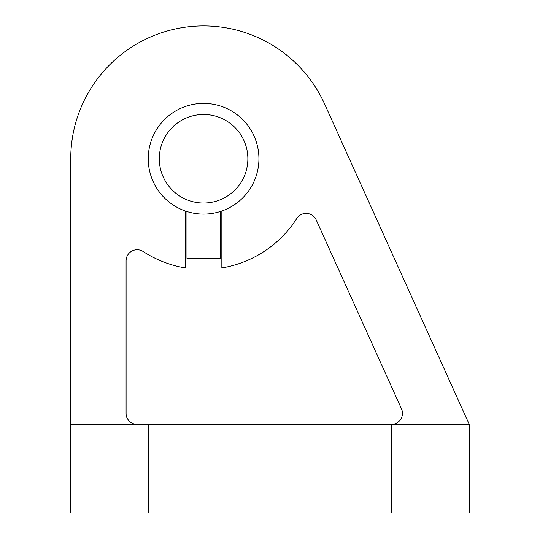 <?xml version="1.0" encoding="UTF-8"?>
<svg xmlns="http://www.w3.org/2000/svg" width="540" height="540" viewBox="0 0 540 540"><rect width="100%" height="100%" fill="white"/><g stroke="black" fill="none" stroke-linecap="round" stroke-linejoin="round"><path stroke-width="0.81" d="M137.16 424.44A11.07 11.07 0 0 1 126.09 413.37L126.09 260.82A11.07 11.07 0 0 1 143.195 251.539A110.7 110.7 0 0 0 185.315 267.941L185.315 211.012M221.846 211.012L221.846 267.941A110.7 110.7 0 0 0 296.791 218.484A11.07 11.07 0 0 1 316.197 219.901L401.476 408.814A11.07 11.07 0 0 1 391.392 424.44M70.74 424.44L469.26 424.44L324.655 104.105A132.84 132.84 0 0 0 70.74 158.76L70.74 513L469.26 513L469.26 424.44L324.655 104.105M148.23 158.76A55.35 55.35 0 0 1 231.255 110.822A55.35 55.35 0 0 1 231.255 206.692A55.35 55.35 0 0 1 148.23 158.76M159.3 158.76A44.28 44.28 0 0 1 225.72 120.413A44.28 44.28 0 0 1 225.72 197.107A44.28 44.28 0 0 1 159.3 158.76M186.975 211.559L186.975 258.39L220.185 258.39L220.185 211.559M148.23 424.44L148.23 513M391.77 424.44L391.77 513"/></g></svg>
